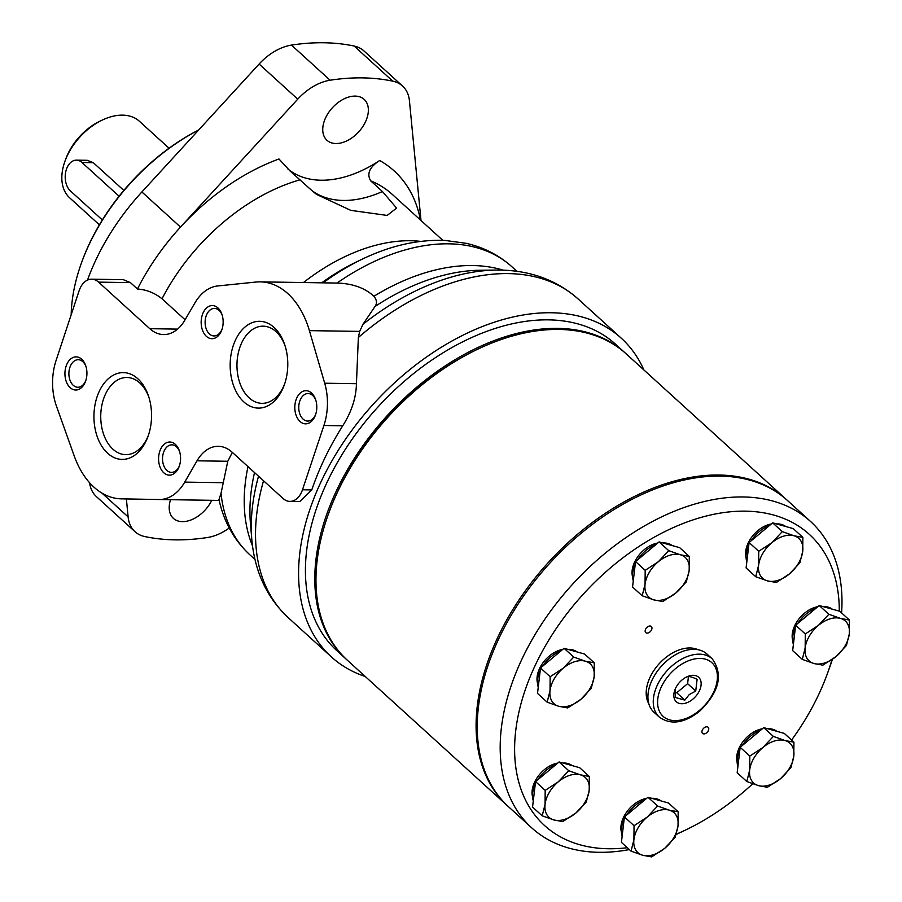 <?xml version="1.0" encoding="UTF-8"?>
<svg xmlns="http://www.w3.org/2000/svg" width="902" height="902" viewBox="0 0 902 902"><rect width="100%" height="100%" fill="white"/><g stroke="black" fill="none" stroke-linecap="round" stroke-linejoin="round"><path stroke-width="1.35" d="M56.465 406.193L74.235 455.961A82.849 54.988 -89.1 0 0 121.409 498.851L159.124 499.516A49.711 32.991 -89.1 0 0 159.169 499.516A49.711 32.991 -89.1 0 0 184.73 482.119L197.008 460.809A41.424 27.5 -89.1 0 1 218.307 446.31A41.424 27.5 -89.1 0 1 232.107 452.184L282.991 498.445A20.712 13.744 -89.1 0 0 289.892 501.388A20.712 13.744 -89.1 0 0 302.486 489.775L323.908 425.496A49.711 32.991 -89.1 0 0 324.697 383.215L309.397 330.639A82.849 54.988 -89.1 0 0 260.227 281.864A82.849 54.988 -89.1 0 0 255.954 282.044L217.72 285.957A49.711 32.991 -89.1 0 0 194.877 302.993L184.775 320.289A41.424 27.5 -89.1 0 1 163.6 334.574A41.424 27.5 -89.1 0 1 149.788 328.689L98.577 282.134A20.712 13.744 -89.1 0 0 91.677 279.192A20.712 13.744 -89.1 0 0 79.072 290.872L56.059 360.529A49.711 32.991 -89.1 0 0 56.465 406.193M91.677 279.192L123.303 279.676L130.429 282.619L137.454 289.001C146.541 289.677 154.738 292.947 162.022 298.787L185.079 319.759M420.997 220.505L409.44 100.844A46.149 29.789 132.3 0 0 402.563 86.04A46.149 29.789 132.3 0 0 392.765 81.169A269.27 173.804 132.3 0 0 330.098 80.222A46.149 29.789 132.3 0 0 297.739 99.164L180.513 227.078A186.41 120.327 132.3 0 0 137.454 289.001M402.563 86.04L363.934 50.929A46.149 29.789 132.3 0 0 354.136 46.047A269.27 173.804 132.3 0 0 291.47 45.1A46.149 29.789 132.3 0 0 259.111 64.042L141.885 191.968A186.41 120.327 132.3 0 0 87.505 280.105M287.648 168.753A106.876 68.992 132.3 0 0 379.686 160.511C369.482 167.118 366.494 173.917 370.733 180.885L382.437 191.528L396.598 208.103L387.172 215.431L350.777 210.358L316.546 194.404L311.754 190.457A106.876 68.992 132.3 0 0 382.437 191.528M141.885 191.968L180.513 227.078A186.41 120.327 132.3 0 1 278.977 158.989L290.027 170.963L311.754 190.457M643.915 369.978A215.409 139.043 132.3 0 0 621.23 338.16A215.409 139.043 132.3 0 0 551.359 312.757A215.409 139.043 132.3 0 0 339.783 447.911A215.409 139.043 132.3 0 0 331.417 656.938A215.409 139.043 132.3 0 0 365.242 676.5M621.23 338.16L578.159 299.002A215.409 139.043 132.3 0 0 508.288 273.599A215.409 139.043 132.3 0 0 358.353 337.506L356.437 383.7C356.143 397.805 351.577 411.842 342.749 425.789C329.647 446.467 319.319 467.845 311.776 489.921L299.746 501.535L289.892 501.388M254.533 472.569A199.128 128.535 132.3 0 0 250.406 522.912L251.782 539.182A212.094 136.901 132.3 0 0 252.312 544.334C255.942 574.213 267.962 598.702 288.347 617.78A215.409 139.043 132.3 0 1 263.542 480.766M578.159 299.002C557.222 280.522 531.706 270.893 501.613 270.104A212.094 136.901 132.3 0 0 496.438 270.07L480.123 270.25A199.128 128.535 132.3 0 0 374.939 306.556L362.976 324.292L359.672 331.395L309.397 330.639M516.936 271.333L511.919 266.778A194.697 125.671 132.3 0 0 511.851 266.71A194.697 125.671 132.3 0 0 336.998 283.059C352.513 283.51 364.825 287.907 373.935 296.262C376.923 300.095 377.25 303.523 374.939 306.556M249.899 554.843C234.114 540.163 223.809 521.728 218.983 499.561L221.024 493.349A194.697 125.671 132.3 0 0 249.899 554.843A194.697 125.671 132.3 0 0 249.967 554.899L254.984 559.465M232.344 452.398L227.778 461.272L221.024 493.349M336.998 283.059L260.227 281.864M274.095 327.471A43.409 28.808 90.9 0 1 284.84 345.094A43.409 28.808 90.9 0 1 284.243 385.098A43.409 28.808 90.9 0 1 244.69 402.664A43.409 28.808 90.9 0 1 234.193 343.031A43.409 28.808 90.9 0 1 274.095 327.471M311.573 393.058A16.574 10.993 90.9 0 1 315.677 399.789A16.574 10.993 90.9 0 1 315.441 415.055A16.574 10.993 90.9 0 1 300.343 421.764A16.574 10.993 90.9 0 1 296.341 399A16.574 10.993 90.9 0 1 311.573 393.058M217.923 307.92A16.574 10.993 90.9 0 1 222.027 314.651A16.574 10.993 90.9 0 1 221.802 329.918A16.574 10.993 90.9 0 1 206.705 336.626A16.574 10.993 90.9 0 1 202.691 313.862A16.574 10.993 90.9 0 1 217.923 307.92M137.871 378.784A43.409 28.808 90.9 0 1 148.616 396.395A43.409 28.808 90.9 0 1 148.007 436.399A43.409 28.808 90.9 0 1 108.465 453.977A43.409 28.808 90.9 0 1 97.968 394.343A43.409 28.808 90.9 0 1 137.871 378.784M175.349 444.37A16.574 10.993 90.9 0 1 179.442 451.09A16.574 10.993 90.9 0 1 179.216 466.368A16.574 10.993 90.9 0 1 164.119 473.076A16.574 10.993 90.9 0 1 160.116 450.312A16.574 10.993 90.9 0 1 175.349 444.37M81.699 359.233A16.574 10.993 90.9 0 1 85.803 365.964A16.574 10.993 90.9 0 1 85.577 381.23A16.574 10.993 90.9 0 1 70.48 387.939A16.574 10.993 90.9 0 1 66.466 365.175A16.574 10.993 90.9 0 1 81.699 359.233M85.803 380.554A13.767 9.144 90.9 0 1 77.82 387.251A13.767 9.144 90.9 0 1 68.89 373.338A13.767 9.144 90.9 0 1 78.237 359.718A13.767 9.144 90.9 0 1 82.815 361.668A13.767 9.144 90.9 0 1 86.017 366.652M179.453 465.691A13.767 9.144 90.9 0 1 171.459 472.377A13.767 9.144 90.9 0 1 162.529 458.475A13.767 9.144 90.9 0 1 171.876 444.844A13.767 9.144 90.9 0 1 176.465 446.806A13.767 9.144 90.9 0 1 179.656 451.778M148.413 435.26A38.594 25.617 90.9 0 1 125.761 454.653A38.594 25.617 90.9 0 1 100.742 415.687A38.594 25.617 90.9 0 1 126.934 377.487A38.594 25.617 90.9 0 1 139.787 382.967A38.594 25.617 90.9 0 1 148.977 397.557M222.027 329.241A13.767 9.144 90.9 0 1 214.045 335.939A13.767 9.144 90.9 0 1 205.115 322.025A13.767 9.144 90.9 0 1 214.462 308.405A13.767 9.144 90.9 0 1 219.051 310.356A13.767 9.144 90.9 0 1 222.242 315.339M315.677 414.379A13.767 9.144 90.9 0 1 307.683 421.065A13.767 9.144 90.9 0 1 298.754 407.163A13.767 9.144 90.9 0 1 308.101 393.543A13.767 9.144 90.9 0 1 312.69 395.493A13.767 9.144 90.9 0 1 315.892 400.465M284.637 383.948A38.594 25.617 90.9 0 1 261.997 403.341A38.594 25.617 90.9 0 1 236.967 364.374A38.594 25.617 90.9 0 1 263.159 326.174A38.594 25.617 90.9 0 1 276.023 331.654A38.594 25.617 90.9 0 1 285.212 346.244M258.536 476.211A212.094 136.901 132.3 0 0 251.782 539.182M496.438 270.07A212.094 136.901 132.3 0 0 362.976 324.292M358.353 337.506L359.672 331.395M89.602 482.762A46.149 29.789 132.3 0 0 96.367 496.574L134.996 531.695A46.149 29.789 132.3 0 0 144.794 536.566A269.27 173.804 132.3 0 0 207.46 537.513A46.149 29.789 132.3 0 0 229.243 528.008M126.381 498.941L128.118 516.891A46.149 29.789 132.3 0 0 134.996 531.695M170.568 499.685A27.646 17.848 132.3 0 0 173.41 518.379A27.646 17.848 132.3 0 0 211.767 500.317M355.185 96.097A27.646 17.848 132.3 0 0 328.024 113.438A27.646 17.848 132.3 0 0 326.952 140.272A27.646 17.848 132.3 0 0 358.759 131.816A27.646 17.848 132.3 0 0 364.149 99.355A27.646 17.848 132.3 0 0 355.185 96.097M119.075 196.23L81.969 162.495A16.574 10.993 -89.1 0 0 76.444 160.15A16.574 10.993 -89.1 0 0 65.654 172.214A16.574 10.993 -89.1 0 0 70.424 190.931L102.354 219.953M76.444 160.15L87.246 160.308L93.301 162.676L123.833 190.423M169.046 148.221L139.382 121.251A51.786 33.419 132.3 0 0 122.593 115.14A51.786 33.419 132.3 0 0 102.276 120.079L100.111 121.105A47.637 30.747 132.3 0 0 65.857 158.797L65.034 161.041A51.786 33.419 132.3 0 0 69.725 197.876L99.389 224.846M102.276 120.079A51.786 33.419 132.3 0 0 65.034 161.041M198.711 129.956A168.809 108.962 132.3 0 0 82.116 261.118L81.71 262.245A170.884 110.303 132.3 0 0 71.179 314.764M198.643 130.023A170.884 110.303 132.3 0 0 81.71 262.245M625.605 353.336A207.133 133.699 132.3 0 0 625.018 352.806L615.649 344.293A207.133 133.699 132.3 0 0 548.472 319.86A207.133 133.699 132.3 0 0 345.038 449.816A207.133 133.699 132.3 0 0 336.987 650.804L346.357 659.317A207.133 133.699 132.3 0 0 346.943 659.847M625.018 352.806A207.133 133.699 132.3 0 0 557.831 328.373A207.133 133.699 132.3 0 0 354.396 458.329A207.133 133.699 132.3 0 0 346.357 659.317M786.905 499.979A207.133 133.699 132.3 0 0 786.318 499.449A207.133 133.699 132.3 0 0 719.131 475.027A207.133 133.699 132.3 0 0 515.707 604.971A207.133 133.699 132.3 0 0 507.657 805.96A207.133 133.699 132.3 0 0 508.243 806.489M786.318 499.449L626.191 353.866A207.133 133.699 132.3 0 0 559.003 329.444A207.133 133.699 132.3 0 0 477.733 349.187A207.133 133.699 132.3 0 0 328.768 513.046A207.133 133.699 132.3 0 0 347.518 660.388L507.657 805.96M477.733 349.187L476.651 349.705A205.058 132.357 132.3 0 0 329.174 511.919L328.768 513.046M674.865 692.229L676.737 692.759L687.617 683.671L688.452 676.556M624.409 816.93L634.05 825.702L647.185 817.099A26.925 17.386 132.3 0 0 633.914 839.649L631.062 851.138L621.41 842.367L624.409 816.93L647.963 797.255L668.529 803.017L678.169 811.789L669.25 810.143A26.925 17.386 132.3 0 0 647.185 817.099L657.603 806.027L647.963 797.255M737.137 762.348A24.647 15.909 -47.7 0 1 748.942 735.389A24.647 15.909 -47.7 0 1 762.359 728.782M660.974 800.908A26.925 17.386 132.3 0 0 651.819 798.338M644.896 799.826A26.925 17.386 132.3 0 0 626.54 815.149M624.094 819.591A26.925 17.386 132.3 0 0 622.143 836.131M740.159 747.318L749.81 756.079L749.675 770.037L746.811 781.515L737.171 772.755L740.159 747.318L751.941 737.475L763.723 727.643L784.289 733.405L793.929 742.177L785.011 740.531L773.364 736.404L763.723 727.643M685.948 677.301L687.617 676.647C689.331 676.241 692.499 677.12 697.111 679.307L695.724 691.045L687.617 683.671M676.737 692.759L684.855 700.121L689.207 694.596L695.724 691.045M684.855 700.121L675.361 697.471L675.294 688.857M692.894 699.129A16.574 10.7 132.3 0 0 700.798 680.897A16.574 10.7 132.3 0 0 686.76 676.895A16.574 10.7 132.3 0 0 674.843 689.996A16.574 10.7 132.3 0 0 677.909 702.861A16.574 10.7 132.3 0 0 692.894 699.129M540.512 667.976L550.152 676.748L550.017 690.695L547.153 702.184L537.513 693.413L540.512 667.976L564.066 648.301L584.631 654.063L594.271 662.835L585.353 661.189A26.925 17.386 132.3 0 0 563.288 668.145L573.706 657.073L564.066 648.301M631.062 851.138L642.698 855.254L651.627 856.9L664.763 848.297L675.181 837.225L678.033 825.747A26.925 17.386 132.3 0 0 669.25 810.143L657.603 806.027M634.05 825.702L633.914 839.649A26.925 17.386 132.3 0 0 642.698 855.254A26.925 17.386 132.3 0 0 664.763 848.297A26.925 17.386 132.3 0 0 678.033 825.747L678.169 811.789M746.811 781.515L758.458 785.631L767.376 787.277L780.523 778.685L790.941 767.613L793.794 756.124L793.929 742.177M749.81 756.079L762.945 747.476A26.925 17.386 132.3 0 0 749.675 770.037A26.925 17.386 132.3 0 0 758.458 785.631A26.925 17.386 132.3 0 0 780.523 778.685A26.925 17.386 132.3 0 0 793.794 756.124A26.925 17.386 132.3 0 0 785.011 740.531A26.925 17.386 132.3 0 0 762.945 747.476L773.364 736.404M550.152 676.748L563.288 668.145A26.925 17.386 132.3 0 0 550.017 690.695A26.925 17.386 132.3 0 0 558.8 706.3A26.925 17.386 132.3 0 0 580.865 699.343A26.925 17.386 132.3 0 0 594.136 676.793A26.925 17.386 132.3 0 0 585.353 661.189L573.706 657.073M635.549 561.574L645.189 570.335L645.054 584.293L642.19 595.771L632.55 587.01L635.549 561.574L647.32 551.731L659.103 541.899L679.668 547.661L689.308 556.433L680.39 554.786L668.743 550.66L659.103 541.899M758.74 551.291L758.605 565.25L755.752 576.739L767.388 580.854L776.318 582.5L789.453 573.897L799.871 562.825L802.724 551.347A26.925 17.386 132.3 0 0 793.94 535.743A26.925 17.386 132.3 0 0 771.875 542.7L758.74 551.291L749.1 542.53L772.653 522.856L793.219 528.617L802.87 537.389L793.94 535.743L782.293 531.628L772.653 522.856M802.87 537.389L802.724 551.347A26.925 17.386 132.3 0 1 789.453 573.897A26.925 17.386 132.3 0 1 767.388 580.854A26.925 17.386 132.3 0 1 758.605 565.25A26.925 17.386 132.3 0 1 771.875 542.7L782.293 531.628M645.189 570.335L658.325 561.732L668.743 550.66M642.19 595.771L653.837 599.886L662.767 601.533L675.902 592.941L686.321 581.869L689.173 570.38L689.308 556.433M621.377 831.971A24.647 15.909 -47.7 0 1 633.181 805.012A24.647 15.909 -47.7 0 1 646.599 798.394M697.99 649.699A37.286 24.061 132.3 0 0 659.148 663.759A37.286 24.061 132.3 0 0 648.831 703.763M676.241 834.203A196.771 127.013 132.3 0 0 685.621 829.987A196.771 127.013 132.3 0 0 741.162 793.952A196.771 127.013 132.3 0 0 752.719 783.782M791.595 740.046A196.771 127.013 132.3 0 0 827.134 674.324A196.771 127.013 132.3 0 0 831.915 659.7M839.288 611.15A196.771 127.013 132.3 0 0 694.066 519.552A196.771 127.013 132.3 0 0 518.12 715.872A196.771 127.013 132.3 0 0 627.285 847.711M532.53 796.658A24.647 15.909 -47.7 0 1 544.323 769.699A24.647 15.909 -47.7 0 1 557.74 763.092M632.516 576.603A24.647 15.909 -47.7 0 1 644.321 549.645A24.647 15.909 -47.7 0 1 657.738 543.038M649.914 631.941A4.138 2.672 132.3 0 0 651.345 626.484A4.138 2.672 132.3 0 0 646.587 627.747A4.138 2.672 132.3 0 0 645.776 632.606A4.138 2.672 132.3 0 0 649.914 631.941M746.078 557.56A24.647 15.909 -47.7 0 1 757.872 530.601A24.647 15.909 -47.7 0 1 771.289 523.994M792.632 640.228A24.647 15.909 -47.7 0 1 804.437 613.27A24.647 15.909 -47.7 0 1 817.855 606.663M706.694 732.751A4.138 2.672 132.3 0 0 708.126 727.283A4.138 2.672 132.3 0 0 703.357 728.557A4.138 2.672 132.3 0 0 702.557 733.416A4.138 2.672 132.3 0 0 706.694 732.751M537.479 683.006A24.647 15.909 -47.7 0 1 549.284 656.058A24.647 15.909 -47.7 0 1 562.701 649.44M577.077 651.954A26.925 17.386 132.3 0 0 567.922 649.384M560.999 650.872A26.925 17.386 132.3 0 0 542.643 666.195M540.197 670.637A26.925 17.386 132.3 0 0 538.246 687.177M675.902 592.941A26.925 17.386 132.3 0 0 689.173 570.38A26.925 17.386 132.3 0 0 680.39 554.786A26.925 17.386 132.3 0 0 658.325 561.732A26.925 17.386 132.3 0 0 645.054 584.293A26.925 17.386 132.3 0 0 653.837 599.886A26.925 17.386 132.3 0 0 675.902 592.941M547.153 702.184L558.8 706.3L567.73 707.946L580.865 699.343L591.284 688.271L594.136 676.793L594.271 662.835M542.203 815.825L532.552 807.064L535.551 781.617L545.191 790.389L545.056 804.347L542.203 815.825L553.839 819.941L562.769 821.587L575.904 812.995L586.323 801.923L589.186 790.434L589.322 776.487L580.392 774.829L568.756 770.714L559.105 761.953L579.67 767.715L589.322 776.487M545.056 804.347A26.925 17.386 132.3 0 0 553.839 819.941A26.925 17.386 132.3 0 0 575.904 812.995A26.925 17.386 132.3 0 0 589.186 790.434A26.925 17.386 132.3 0 0 580.392 774.829A26.925 17.386 132.3 0 0 558.327 781.786A26.925 17.386 132.3 0 0 545.056 804.347M545.191 790.389L558.327 781.786L568.756 770.714M535.551 781.617L559.105 761.953M672.114 545.541A26.925 17.386 132.3 0 0 662.959 542.97M656.036 544.458A26.925 17.386 132.3 0 0 637.68 559.781M635.233 564.224A26.925 17.386 132.3 0 0 633.283 580.775M755.752 576.739L746.101 567.967L749.1 542.53M785.665 526.497A26.925 17.386 132.3 0 0 776.509 523.938M769.586 525.415A26.925 17.386 132.3 0 0 751.231 540.738M748.784 545.191A26.925 17.386 132.3 0 0 746.833 561.732M805.294 633.959L805.159 647.918L802.306 659.396L813.954 663.511L822.872 665.157L836.007 656.566L846.437 645.494L849.289 634.005A26.925 17.386 132.3 0 0 840.506 618.4A26.925 17.386 132.3 0 0 818.441 625.357L805.294 633.959L795.654 625.187L819.219 605.524L839.785 611.285L849.425 620.057L840.506 618.4L828.859 614.285L819.219 605.524M849.425 620.057L849.289 634.005A26.925 17.386 132.3 0 1 836.007 656.566A26.925 17.386 132.3 0 1 813.954 663.511A26.925 17.386 132.3 0 1 805.159 647.918A26.925 17.386 132.3 0 1 818.441 625.357L828.859 614.285M802.306 659.396L792.666 650.635L795.654 625.187M832.23 609.166A26.925 17.386 132.3 0 0 823.064 606.595M816.141 608.083A26.925 17.386 132.3 0 0 797.796 623.406M795.338 627.848A26.925 17.386 132.3 0 0 793.399 644.4M776.735 731.285A26.925 17.386 132.3 0 0 767.579 728.726M760.645 730.203A26.925 17.386 132.3 0 0 742.301 745.526M739.854 749.968A26.925 17.386 132.3 0 0 737.904 766.52M572.116 765.595A26.925 17.386 132.3 0 0 562.961 763.024M556.038 764.513A26.925 17.386 132.3 0 0 537.693 779.835M535.236 784.278A26.925 17.386 132.3 0 0 533.285 800.829M841.589 612.92A207.133 133.699 132.3 0 0 810.436 521.367L787.491 500.509A207.133 133.699 132.3 0 0 549.228 563.829A207.133 133.699 132.3 0 0 508.818 807.031L531.763 827.889A207.133 133.699 132.3 0 0 629.348 849.583M827.134 674.324L829.186 668.709A207.133 133.699 132.3 0 0 832.388 659.362M810.436 521.367A207.133 133.699 132.3 0 0 572.172 584.688A207.133 133.699 132.3 0 0 531.763 827.889M676.162 834.451A207.133 133.699 132.3 0 0 680.221 832.569L685.621 829.987M712.208 658.81L706.864 653.961A39.35 25.403 132.3 0 0 661.594 665.992A39.35 25.403 132.3 0 0 653.916 712.197L659.261 717.045C670.671 725.242 684.099 723.325 699.546 711.317C719.311 692.048 723.528 674.549 712.208 658.81A39.35 25.403 132.3 0 0 666.939 670.84A39.35 25.403 132.3 0 0 659.261 717.045M130.429 282.619L98.577 282.134M177.57 329.117L149.788 328.689M247.994 466.627A194.697 125.671 132.3 0 0 252.504 545.834M503.136 270.149A194.697 125.671 132.3 0 0 373.935 296.262M223.358 482.705L184.73 482.119M159.169 499.516L219.175 500.43L159.226 499.516M357.835 261.264A177.469 114.554 132.3 0 0 357.587 261.388L362.762 258.908A187.413 120.969 132.3 0 0 362.457 259.054A187.413 120.969 132.3 0 0 323.142 282.811M442.826 240.349L392.178 194.302A167.772 108.296 132.3 0 0 370.733 180.885M300.05 179.814A167.772 108.296 132.3 0 0 162.022 298.787M420.738 241.386A167.772 108.296 132.3 0 0 303.5 282.518M357.587 261.388A177.469 114.554 132.3 0 0 321.743 282.788M420.445 220.009A186.41 120.327 132.3 0 0 379.686 160.511M128.118 516.891L101.971 493.112M392.765 81.169L354.136 46.047M330.098 80.222L291.47 45.1M297.739 99.164L259.111 64.042M311.776 489.921L302.486 489.775M356.437 383.7L324.697 383.215M342.749 425.789L323.908 425.496M227.778 461.272L197.008 460.809M93.301 162.676L81.969 162.495M699.321 710.528A36.249 23.396 132.3 0 0 705.353 659.159A36.249 23.396 132.3 0 0 657.783 698.892A36.249 23.396 132.3 0 0 699.321 710.528M331.417 656.938L288.347 617.78M362.457 259.054C390.622 245.547 418.201 239.346 445.193 240.451L466.199 243.326C483.709 247.328 498.919 255.119 511.851 266.71"/></g></svg>
